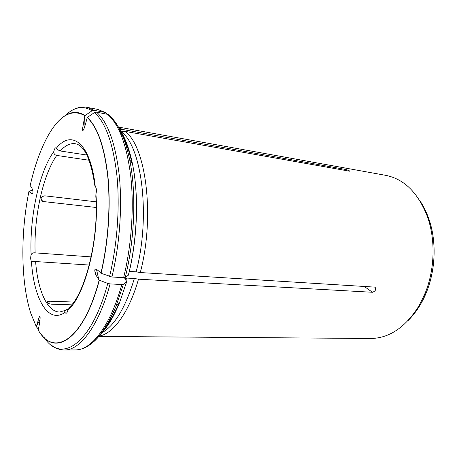 <?xml version="1.0" encoding="UTF-8"?>
<svg xmlns="http://www.w3.org/2000/svg" width="457" height="457" viewBox="0 0 457 457"><rect width="100%" height="100%" fill="white"/><g stroke="black" fill="none" stroke-linecap="round" stroke-linejoin="round"><path stroke-width="0.69" d="M68.019 309.543L66.396 309.715C64.945 310.457 64.454 311.383 64.923 312.485L65.917 313.302C66.762 313.216 67.425 312.148 67.893 310.092L69.892 306.738C84.979 293.274 99.003 239.291 95.821 196.287L95.93 194.145C96.73 190.512 96.501 187.97 95.25 186.519L95.673 186.993M89.264 265.043L35.606 261.547C37.76 290.024 46.974 311.783 59.559 312.04L65.34 310.383M91.166 256.891L35.12 252.864C33.041 252.612 31.693 253.264 31.082 254.812C30.488 257.754 30.608 259.953 31.442 261.41L35.606 261.547M41.181 199.932L43.535 201.571L42.438 201.24C40.119 198.469 40.907 196.664 44.803 195.825L96.073 201.811M84.853 115.672L82.631 128.246C82.706 132.867 84.151 129.594 86.979 118.432L87.184 117.529C97.558 127.212 104.447 147.171 107.846 177.407C110.674 206.884 108.081 242.924 100.894 273.212L100.546 272.783C95.187 267.442 93.588 268.088 95.73 274.726L99.146 280.135C83.1 341.088 53.475 357.551 38.171 329.948L38.342 329.194C40.427 320.374 40.77 313.102 38.879 317.998L36.377 326.812L30.87 313.553C20.714 282.397 20.388 233.281 28.974 191.272L30.385 192.808C33.807 195.91 33.807 189.923 30.391 185.896L30.173 185.628C34.464 166.525 40.199 150.29 47.374 136.934C59.176 115.415 71.669 108.326 84.853 115.672L92.068 110.76L94.113 110.314L104.956 112.382L106.59 113.513M98.872 336.415L370.478 338.494C389.284 338.329 405.473 327.406 419.04 305.739L425.341 292.697C434.875 269.019 435.601 239.331 427.375 216.527C418.058 192.723 404.171 178.995 385.725 175.345L117.318 126.869M117.398 127.012L122.567 129.485L345.366 169.416C347.977 170.015 349.405 170.61 349.662 171.204L125.092 131.376C146.029 146.366 155.14 216.652 140.282 272.543L375.043 287.139C376.368 289.441 375.511 291.155 372.472 292.274L138.494 279.181C128.977 312.668 113.187 333.821 99.152 336.084M87.184 117.529L94.445 112.571L96.501 112.125L108.138 114.456C117.746 122.339 124.927 137.443 129.679 159.773C136.454 192.506 134.815 239.537 125.235 277.388L128.428 275.137C137.534 239.297 139.048 195.105 132.473 163.88C138.945 194.973 137.426 239.348 128.348 275.2M129.325 271.424L136.14 271.846C150.77 216.372 141.904 146.668 121.345 131.742L125.092 131.376M36.377 326.812L38.365 329.12M28.974 191.272L32.241 190.243M48.482 303.494L49.693 301.203L47.482 301.717C47.002 302.997 48.373 303.819 51.59 304.185L71.623 304.836M99.146 280.135L107.783 283.426L110.108 283.923L121.802 284.517L123.436 284.225L126.623 281.918L126.566 281.089L124.95 279.193L124.892 278.382L126.549 278.056L134.364 278.496L138.494 279.181M43.535 201.571L96.181 207.478M89.132 160.27L56.731 155.42C42.69 175.351 33.801 217.212 35.12 252.864M49.693 301.203L73.794 302.048M86.87 155.049L60.244 150.964C58.296 150.227 57.039 149.268 56.485 148.085L55.988 147.748C55.086 147.805 54.366 149.062 53.835 151.507C53.646 153.632 54.611 154.934 56.731 155.42M134.364 278.496C125.641 307.287 114.901 325.327 102.151 332.616M136.14 271.846L140.282 272.543M100.894 273.212L111.891 276.999L123.607 277.662L125.235 277.388M119.9 129.742L122.567 129.485M29.185 191.54L32.144 193.614M364.103 286.339L372.472 292.274M98.803 279.701L96.478 269.259M419.526 200.172C423.182 205.49 426.21 211.511 428.615 218.246C436.561 240.268 435.864 268.859 426.661 291.692L420.571 304.276C416.967 310.452 412.871 315.81 408.295 320.357M94.959 186.347C90.949 159.413 84.391 145.212 75.285 143.738C70.201 143.052 65.185 145.463 60.244 150.964M53.835 151.507C38.931 172.34 29.528 217.092 31.082 254.812M95.25 186.519C90.635 142.995 71.589 129 56.485 148.085M67.893 310.092C85.059 295.908 99.523 239.142 95.93 194.145M31.442 261.41C33.738 298.387 47.819 324.367 64.923 312.485M41.136 334.187C56.839 356.237 84.277 337.323 99.318 280.204M126.549 278.056L125.904 280.307M118.826 303.505C114.558 313.565 109.931 321.734 104.961 328.012M121.802 284.517C110.343 326.201 91.194 350.445 75.314 349.942L64.437 349.976C79.958 350.485 98.763 326.03 110.108 283.923M44.329 337.694C60.844 363.578 91.229 345.389 107.783 283.426M123.436 284.225L115.981 306.361C108.223 325.076 99.723 337.723 90.486 344.298M126.555 281.969L119.488 302.842C113.622 317.084 107.172 327.715 100.14 334.741M101.066 273.28C108.263 242.958 110.857 206.872 108.029 177.362C104.619 147.091 97.718 127.115 87.327 117.426M118.951 130.039C124.447 137.751 128.777 148.771 131.947 163.103M111.891 276.999C119.694 244.883 122.436 206.495 119.248 175.214C115.415 143.138 107.835 122.11 96.501 112.125M107.406 114.193C119.014 124.161 126.823 145.046 130.828 176.848C134.169 207.855 131.479 245.866 123.607 277.662M109.56 276.496C117.283 244.569 120.02 206.421 116.889 175.328C113.119 143.441 105.641 122.527 94.445 112.571M111.651 117.763C119.511 125.943 125.521 139.945 129.679 159.773L132.473 163.88C129.434 149.193 125.207 137.763 119.797 129.577M84.996 115.57C77.193 110.537 69.287 111.537 61.284 118.557M94.113 110.314L87.11 107.361L97.787 109.412L104.956 112.382M92.068 110.76C83.1 105.27 74.097 106.921 65.071 115.707M84.648 116.569L84.939 126.081M344.989 170.524L345.366 169.416M36.549 326.064L40.05 319.437M42.427 201.24L41.816 200.812M31.167 193.357L30.385 192.808M427.375 216.527L428.615 218.246C438.286 244.638 434.967 280.141 420.571 304.276L419.04 305.739M124.892 278.382L124.755 278.861M126.623 281.918L119.488 302.842L115.981 306.361C103.625 335.084 90.069 349.611 75.314 349.942M51.984 345.618C55.84 348.491 59.993 349.948 64.437 349.976M74.068 109.337C78.387 107.224 82.734 106.567 87.11 107.361M97.787 109.412L105.516 112.559M82.7 130.439L82.631 128.246M94.685 269.87L95.73 274.726M47.477 301.717L47.22 302.203M39.622 316.587L38.879 317.998"/></g></svg>
